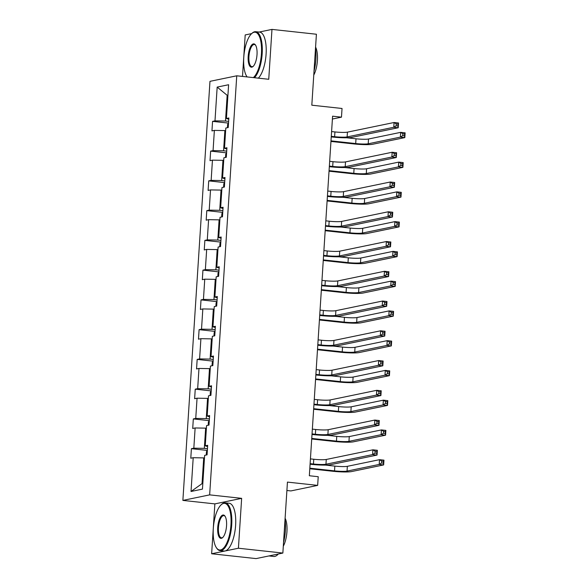 <?xml version="1.0" encoding="UTF-8"?>
<svg xmlns="http://www.w3.org/2000/svg" width="588" height="588" viewBox="0 0 588 588"><rect width="100%" height="100%" fill="white"/><g stroke="black" fill="none" stroke-linecap="round" stroke-linejoin="round"><path stroke-width="0.88" d="M241.646 498.345L214.87 503.887L211.643 553.764L238.419 548.229L241.646 498.345L209.651 494.868L236.751 75.801L268.745 79.277L271.972 29.4L259.117 32.061M251.679 33.597L245.196 34.942L242.513 76.425M271.972 29.4L316.41 34.236L311.816 105.193L342.04 108.479L341.474 117.159L332.587 116.189L309.339 475.743L318.226 476.714L317.66 485.387L287.444 482.101L282.857 553.058L256.081 558.6L211.643 553.764M238.419 548.229L282.857 553.058M286.9 490.495L290.884 490.929L317.66 485.387M214.87 503.887L182.875 500.41L209.975 81.342L236.751 75.801M204.47 457.978L203.713 457.898L202.044 483.645L191.026 491.48L193.209 457.714L190.784 458.214L191.401 448.681L207.351 450.415M203.713 457.898L193.209 457.714M209.651 494.868L182.875 500.41M206.395 428.226L205.638 428.145L204.33 448.357L193.827 448.174L191.401 448.681M193.827 448.174L195.128 427.961L192.71 428.461L193.32 418.921L209.277 420.655M208.321 398.466L207.557 398.385L206.256 418.605L195.745 418.421L193.32 418.921M195.745 418.421L197.054 398.201L194.628 398.701L195.245 389.168L211.202 390.902M210.247 368.713L209.482 368.632L208.174 388.844L197.671 388.668L195.245 389.168M197.671 388.668L198.979 368.448L196.554 368.948L197.171 359.408L213.128 361.142M212.165 338.953L211.408 338.872L210.1 359.092L199.597 358.908L197.171 359.408M199.597 358.908L200.905 338.688L198.479 339.188L199.097 329.655L215.046 331.389M214.091 309.2L213.334 309.119L212.025 329.331L201.522 329.155L199.097 329.655M201.522 329.155L202.831 308.935L200.405 309.435L201.023 299.895L216.972 301.629M216.016 279.44L215.259 279.359L213.951 299.579L203.448 299.395L201.023 299.895M203.448 299.395L204.749 279.175L202.331 279.675L202.941 270.142L218.898 271.876M217.942 249.687L217.178 249.606L215.877 269.826L205.366 269.642L202.941 270.142M205.366 269.642L206.675 249.422L204.249 249.922L204.867 240.382L220.823 242.116M219.868 219.927L219.104 219.846L217.795 240.066L207.292 239.882L204.867 240.382M207.292 239.882L208.6 219.662L206.175 220.169L206.792 210.629L222.749 212.364L221.882 213.606L221.661 216.965M221.786 190.174L221.029 190.093L219.721 210.313L209.218 210.129L206.792 210.629M209.218 210.129L210.526 189.909L208.101 190.409L208.718 180.869L224.667 182.611M223.712 160.414L222.955 160.333L221.647 180.553L211.143 180.369L208.718 180.869M211.143 180.369L212.452 160.149L210.026 160.656L210.644 151.116L226.593 152.851M225.638 130.661L224.881 130.58L223.572 150.8L213.069 150.616L210.644 151.116M213.069 150.616L214.37 130.396L211.952 130.896L212.562 121.363L228.519 123.098L227.652 124.34L227.438 127.692M227.916 95.374L227.159 95.293L225.498 121.04L214.987 120.856L212.562 121.363M214.987 120.856L217.17 87.097L228.607 84.731L226.424 118.489L228.85 117.99L228.232 127.53L225.807 128.03L224.498 148.249L226.924 147.75L226.306 157.283L223.881 157.782L222.573 178.002L224.998 177.502L224.381 187.043L221.963 187.543L220.654 207.762L223.072 207.263L222.462 216.796L220.037 217.295L218.729 237.515L221.154 237.015L220.537 246.556L218.111 247.056L216.803 267.275L219.228 266.776L218.611 276.309L216.186 276.808L214.877 297.028L217.303 296.528L216.685 306.069L214.26 306.569L212.952 326.788L215.377 326.289L214.76 335.821L212.341 336.321L211.033 356.541L213.451 356.041L212.841 365.582L210.416 366.081L209.107 386.301L211.533 385.794L210.916 395.334L208.49 395.834L207.182 416.054L209.607 415.554L208.99 425.095L206.564 425.594L205.256 445.814L207.682 445.307L207.064 454.847L204.639 455.347L202.456 489.113L191.026 491.48M207.601 446.571L205.256 445.814M207.461 448.703L204.33 448.357M205.638 428.145L195.128 427.961M209.526 416.819L207.182 416.054M209.387 418.943L206.256 418.605M207.557 398.385L197.054 398.201M211.452 387.058L209.107 386.301M211.312 389.19L208.174 388.844M209.482 368.632L198.979 368.448M213.37 357.306L211.033 356.541M213.238 359.43L210.1 359.092M211.408 338.872L200.905 338.688M215.296 327.553L212.952 326.788M215.157 329.677L212.025 329.331M213.334 309.119L202.831 308.935M217.222 297.793L214.877 297.028M217.082 299.917L213.951 299.579M215.259 279.359L204.749 279.175M219.148 268.04L216.803 267.275M219.008 270.164L215.877 269.826M217.178 249.606L206.675 249.422M221.073 238.28L218.729 237.515M220.934 240.404L217.795 240.066M219.104 219.846L208.6 219.662M222.992 208.527L220.654 207.762M222.859 210.651L219.721 210.313M221.029 190.093L210.526 189.909M224.917 178.767L222.573 178.002M224.778 180.898L221.647 180.553M222.955 160.333L212.452 160.149M226.843 149.014L224.498 148.249M226.703 151.138L223.572 150.8M224.881 130.58L214.37 130.396M228.769 119.254L226.424 118.489M332.404 119.033L341.474 117.159M202.044 483.645L202.823 483.49M228.629 121.385L225.498 121.04M227.938 95.131L227.159 95.293L217.17 87.097M331.287 136.335L334.623 136.703A9.614 1.058 -176.3 0 0 347.126 136.916L393.769 127.265L394.078 122.502L398.524 122.98L398.216 127.75L351.573 137.401A14.421 1.58 3.7 0 1 332.815 137.07L331.25 136.901M331.595 131.565L334.932 131.933A9.614 1.058 -176.3 0 0 347.434 132.146L394.078 122.502L396.261 123.884L396.136 125.788L397.914 125.979L398.039 124.075L396.261 123.884M397.914 125.979L398.216 127.75L393.769 127.265L396.136 125.788M398.039 124.075L398.524 122.98M330.993 140.87L355.696 143.56A9.614 1.058 -176.3 0 0 368.206 143.781L400.369 137.122L400.678 132.351L405.125 132.837L404.816 137.607L372.645 144.258A14.421 1.58 3.7 0 1 353.888 143.935L330.956 141.443M346.663 137.776L356.005 138.79A9.614 1.058 -176.3 0 0 368.514 139.011L400.678 132.351L402.861 133.733L402.736 135.644L404.515 135.835L404.64 133.932L402.861 133.733M404.515 135.835L404.816 137.607L400.369 137.122L402.736 135.644M404.64 133.932L405.125 132.837M253.347 77.609A23.461 8.644 -83.8 0 0 261.425 53.706A23.461 8.644 -83.8 0 0 251.524 33.744A23.461 8.644 -83.8 0 0 243.77 57.359A23.461 8.644 -83.8 0 0 246.864 76.572A23.461 8.644 -83.8 0 0 247.122 76.925L246.864 76.572M251.524 33.744L252.031 33.266A24.042 8.849 96.2 0 1 255.729 31.693A24.042 8.849 96.2 0 1 262.182 53.714A24.042 8.849 96.2 0 1 254.428 77.719M257.015 54.618A11.731 4.322 96.2 0 1 253.134 66.422A11.731 4.322 96.2 0 1 248.187 56.441A11.731 4.322 96.2 0 1 251.047 45.901A11.731 4.322 96.2 0 1 255.464 45.004A11.731 4.322 96.2 0 1 257.015 54.618M255.662 45.313A11.157 4.109 -83.8 0 0 254.339 44.497A11.157 4.109 -83.8 0 0 248.937 56.455A11.157 4.109 -83.8 0 0 251.929 66.679A11.157 4.109 -83.8 0 0 253.391 66.165M315.491 48.385A24.042 8.849 96.2 0 1 315.859 59.557A24.042 8.849 96.2 0 1 314.021 71.177M315.58 47.099A17.309 6.372 96.2 0 1 317.41 60.52A17.309 6.372 96.2 0 1 313.764 75.08M255.729 31.693L259.639 32.112A24.042 8.849 96.2 0 1 266.092 54.14A24.042 8.849 96.2 0 1 258.338 78.145M230.959 524.841A23.461 8.644 -83.8 0 0 221.059 504.886A23.461 8.644 -83.8 0 0 213.304 528.494A23.461 8.644 -83.8 0 0 216.399 547.715A23.461 8.644 -83.8 0 0 225.233 545.921A23.461 8.644 -83.8 0 0 230.959 524.841M221.059 504.886L221.566 504.408A24.042 8.849 96.2 0 1 225.263 502.828A24.042 8.849 96.2 0 1 231.709 524.856A24.042 8.849 96.2 0 1 220.066 550.625A24.042 8.849 96.2 0 1 216.796 548.295L216.399 547.715M226.549 525.76A11.731 4.322 96.2 0 1 222.668 537.564A11.731 4.322 96.2 0 1 217.714 527.583A11.731 4.322 96.2 0 1 220.581 517.043A11.731 4.322 96.2 0 1 224.998 516.146A11.731 4.322 96.2 0 1 226.549 525.76M225.189 516.455A11.157 4.109 -83.8 0 0 223.874 515.639A11.157 4.109 -83.8 0 0 218.464 527.598A11.157 4.109 -83.8 0 0 221.456 537.814A11.157 4.109 -83.8 0 0 222.925 537.307M285.026 519.527A24.042 8.849 96.2 0 1 285.386 530.692A24.042 8.849 96.2 0 1 283.548 542.32M285.106 518.241A17.309 6.372 96.2 0 1 286.944 531.662A17.309 6.372 96.2 0 1 283.298 546.223M225.263 502.828L229.173 503.255A24.042 8.849 96.2 0 1 235.619 525.282A24.042 8.849 96.2 0 1 223.977 551.052L220.066 550.625M271.766 555.351A24.042 8.849 96.2 0 1 269.297 555.983A24.042 8.849 96.2 0 1 268.981 555.932M278.271 554.006A24.042 8.849 96.2 0 1 273.743 556.461L269.297 555.983M329.361 166.095L332.698 166.455A9.614 1.058 -176.3 0 0 345.207 166.676L391.843 157.025L392.152 152.255L396.599 152.74L396.29 157.511L349.647 167.154A14.421 1.58 3.7 0 1 330.89 166.83L329.324 166.661M329.67 161.325L333.006 161.685A9.614 1.058 -176.3 0 0 345.509 161.906L392.152 152.255L394.335 153.637L394.21 155.548L395.989 155.739L396.114 153.828L394.335 153.637M395.989 155.739L396.29 157.511L391.843 157.025L394.21 155.548M396.114 153.828L396.599 152.74M327.435 195.848L330.772 196.208A9.614 1.058 -176.3 0 0 343.282 196.429L389.925 186.778L390.234 182.015L394.673 182.493L394.364 187.263L347.721 196.914A14.421 1.58 3.7 0 1 328.964 196.583L327.398 196.414M327.744 191.078L331.081 191.445A9.614 1.058 -176.3 0 0 343.59 191.659L390.234 182.015L392.409 183.39L392.292 185.301L394.063 185.492L394.188 183.588L392.409 183.39M394.063 185.492L394.364 187.263L389.925 186.778L392.292 185.301M394.188 183.588L394.673 182.493M226.593 152.88L225.733 154.093L225.513 157.452M329.067 170.63L353.77 173.313A9.614 1.058 -176.3 0 0 366.28 173.534L398.444 166.882L398.752 162.112L403.199 162.597L402.89 167.367L370.719 174.019A14.421 1.58 3.7 0 1 351.962 173.688L329.03 171.196M344.737 167.529L354.079 168.55A9.614 1.058 -176.3 0 0 366.589 168.763L398.752 162.112L400.935 163.493L400.81 165.397L402.589 165.596L402.714 163.684L400.935 163.493M402.589 165.596L402.89 167.367L398.444 166.882L400.81 165.397M402.714 163.684L403.199 162.597M224.667 182.64L223.808 183.853L223.587 187.204M327.141 200.383L351.852 203.073A9.614 1.058 -176.3 0 0 364.354 203.294L396.525 196.635L396.834 191.864L401.273 192.349L400.965 197.12L368.801 203.771A14.421 1.58 3.7 0 1 350.036 203.448L327.104 200.949M342.819 197.289L352.153 198.303A9.614 1.058 -176.3 0 0 364.663 198.524L396.834 191.864L399.009 193.246L398.892 195.157L400.663 195.348L400.788 193.445L399.009 193.246M400.663 195.348L400.965 197.12L396.525 196.635L398.892 195.157M400.788 193.445L401.273 192.349M325.509 225.608L328.846 225.968A9.614 1.058 -176.3 0 0 341.356 226.189L387.999 216.538L388.308 211.768L392.747 212.253L392.439 217.023L345.795 226.667A14.421 1.58 3.7 0 1 327.038 226.343L325.473 226.174M325.818 220.838L329.155 221.198A9.614 1.058 -176.3 0 0 341.665 221.419L388.308 211.768L390.491 213.15L390.366 215.054L392.145 215.252L392.262 213.341L390.491 213.15M392.145 215.252L392.439 217.023L387.999 216.538L390.366 215.054M392.262 213.341L392.747 212.253M325.215 230.143L349.926 232.826A9.614 1.058 -176.3 0 0 362.428 233.046L394.599 226.395L394.908 221.625L399.348 222.11L399.039 226.872L366.875 233.532A14.421 1.58 3.7 0 1 348.118 233.201L325.179 230.709M340.893 227.041L350.235 228.063A9.614 1.058 -176.3 0 0 362.737 228.276L394.908 221.625L397.091 223.006L396.966 224.91L398.745 225.108L398.862 223.197L397.091 223.006M398.745 225.108L399.039 226.872L394.599 226.395L396.966 224.91M398.862 223.197L399.348 222.11M323.591 255.361L326.928 255.721A9.614 1.058 -176.3 0 0 339.43 255.942L386.073 246.291L386.382 241.528L390.829 242.006L390.52 246.776L343.877 256.427A14.421 1.58 3.7 0 1 325.12 256.096L323.554 255.927M323.9 250.591L327.237 250.958A9.614 1.058 -176.3 0 0 339.739 251.172L386.382 241.528L388.565 242.903L388.44 244.814L390.219 245.005L390.344 243.101L388.565 242.903M390.219 245.005L390.52 246.776L386.073 246.291L388.44 244.814M390.344 243.101L390.829 242.006M220.823 242.153L219.956 243.366L219.743 246.717M323.297 259.896L348 262.586A9.614 1.058 -176.3 0 0 360.503 262.807L392.674 256.147L392.982 251.377L397.429 251.862L397.12 256.633L364.95 263.284A14.421 1.58 3.7 0 1 346.192 262.961L323.26 260.462M338.967 256.802L348.309 257.816A9.614 1.058 -176.3 0 0 360.811 258.036L392.982 251.377L395.165 252.759L395.04 254.67L396.819 254.861L396.944 252.958L395.165 252.759M396.819 254.861L397.12 256.633L392.674 256.147L395.04 254.67M396.944 252.958L397.429 251.862M321.665 285.121L325.002 285.481A9.614 1.058 -176.3 0 0 337.505 285.702L384.148 276.051L384.456 271.281L388.903 271.766L388.595 276.536L341.951 286.18A14.421 1.58 3.7 0 1 323.194 285.856L321.629 285.687M321.974 280.351L325.311 280.711A9.614 1.058 -176.3 0 0 337.813 280.932L384.456 271.281L386.639 272.663L386.514 274.567L388.293 274.765L388.418 272.854L386.639 272.663M388.293 274.765L388.595 276.536L384.148 276.051L386.514 274.567M388.418 272.854L388.903 271.766M218.898 271.906L218.03 273.119L217.817 276.478M321.371 289.656L346.075 292.339A9.614 1.058 -176.3 0 0 358.584 292.559L390.748 285.908L391.057 281.137L395.504 281.623L395.195 286.385L363.024 293.044A14.421 1.58 3.7 0 1 344.267 292.714L321.335 290.222M337.042 286.554L346.383 287.576A9.614 1.058 -176.3 0 0 358.893 287.789L391.057 281.137L393.24 282.519L393.115 284.423L394.893 284.621L395.018 282.71L393.24 282.519M394.893 284.621L395.195 286.385L390.748 285.908L393.115 284.423M395.018 282.71L395.504 281.623M319.74 314.874L323.077 315.234A9.614 1.058 -176.3 0 0 335.586 315.455L382.222 305.804L382.531 301.034L386.978 301.519L386.669 306.289L340.026 315.94A14.421 1.58 3.7 0 1 321.269 315.609L319.703 315.44M320.048 310.104L323.385 310.471A9.614 1.058 -176.3 0 0 335.888 310.685L382.531 301.034L384.714 302.416L384.589 304.327L386.367 304.518L386.492 302.614L384.714 302.416M386.367 304.518L386.669 306.289L382.222 305.804L384.589 304.327M386.492 302.614L386.978 301.519M216.972 301.666L216.112 302.879L215.892 306.23M319.446 319.409L344.149 322.099A9.614 1.058 -176.3 0 0 356.659 322.32L388.822 315.66L389.131 310.89L393.578 311.375L393.269 316.146L361.098 322.797A14.421 1.58 3.7 0 1 342.341 322.474L319.409 319.975M335.116 316.315L344.458 317.329A9.614 1.058 -176.3 0 0 356.967 317.549L389.131 310.89L391.314 312.272L391.189 314.183L392.968 314.374L393.093 312.471L391.314 312.272M392.968 314.374L393.269 316.146L388.822 315.66L391.189 314.183M393.093 312.471L393.578 311.375M317.814 344.627L321.151 344.994A9.614 1.058 -176.3 0 0 333.661 345.215L380.304 335.564L380.612 330.794L385.052 331.279L384.743 336.042L338.1 345.693A14.421 1.58 3.7 0 1 319.343 345.369L317.777 345.2M318.123 339.864L321.46 340.224A9.614 1.058 -176.3 0 0 333.969 340.445L380.612 330.794L382.788 332.176L382.67 334.08L384.442 334.278L384.567 332.367L382.788 332.176M384.442 334.278L384.743 336.042L380.304 335.564L382.67 334.08M384.567 332.367L385.052 331.279M215.046 331.419L214.186 332.632L213.966 335.983M317.52 349.169L342.231 351.852A9.614 1.058 -176.3 0 0 354.733 352.072L386.904 345.421L387.213 340.65L391.652 341.136L391.343 345.898L359.18 352.557A14.421 1.58 3.7 0 1 340.415 352.227L317.483 349.735M333.198 346.067L342.532 347.089A9.614 1.058 -176.3 0 0 355.042 347.302L387.213 340.65L389.388 342.032L389.271 343.936L391.042 344.127L391.167 342.223L389.388 342.032M391.042 344.127L391.343 345.898L386.904 345.421L389.271 343.936M391.167 342.223L391.652 341.136M315.888 374.387L319.225 374.747A9.614 1.058 -176.3 0 0 331.735 374.968L378.378 365.317L378.687 360.547L383.126 361.032L382.817 365.802L336.174 375.453A14.421 1.58 3.7 0 1 317.417 375.122L315.852 374.953M316.197 369.617L319.534 369.984A9.614 1.058 -176.3 0 0 332.044 370.197L378.687 360.547L380.87 361.929L380.745 363.84L382.523 364.031L382.641 362.127L380.87 361.929M382.523 364.031L382.817 365.802L378.378 365.317L380.745 363.84M382.641 362.127L383.126 361.032M213.121 361.179L212.261 362.392L212.04 365.743M315.594 378.922L340.305 381.612A9.614 1.058 -176.3 0 0 352.807 381.825L384.978 375.173L385.287 370.403L389.726 370.888L389.418 375.659L357.254 382.31A14.421 1.58 3.7 0 1 338.497 381.987L315.558 379.488M331.272 375.828L340.614 376.842A9.614 1.058 -176.3 0 0 353.116 377.062L385.287 370.403L387.47 371.785L387.345 373.696L389.124 373.887L389.241 371.976L387.47 371.785M389.124 373.887L389.418 375.659L384.978 375.173L387.345 373.696M389.241 371.976L389.726 370.888M313.97 404.14L317.307 404.507A9.614 1.058 -176.3 0 0 329.809 404.72L376.452 395.077L376.761 390.307L381.208 390.792L380.899 395.555L334.256 405.205A14.421 1.58 3.7 0 1 315.491 404.882L313.933 404.713M314.271 399.377L317.616 399.737A9.614 1.058 -176.3 0 0 330.118 399.958L376.761 390.307L378.944 391.689L378.819 393.592L380.598 393.791L380.723 391.88L378.944 391.689M380.598 393.791L380.899 395.555L376.452 395.077L378.819 393.592M380.723 391.88L381.208 390.792M312.044 433.9L315.381 434.26A9.614 1.058 -176.3 0 0 327.884 434.481L374.527 424.83L374.835 420.06L379.282 420.545L378.973 425.315L332.33 434.966A14.421 1.58 3.7 0 1 313.573 434.635L312.007 434.466M312.353 429.13L315.69 429.49A9.614 1.058 -176.3 0 0 328.192 429.71L374.835 420.06L377.018 421.442L376.893 423.353L378.672 423.544L378.797 421.64L377.018 421.442M378.672 423.544L378.973 425.315L374.527 424.83L376.893 423.353M378.797 421.64L379.282 420.545M310.119 463.653L313.455 464.02A9.614 1.058 -176.3 0 0 325.958 464.233L372.601 454.59L372.91 449.82L377.356 450.305L377.048 455.068L330.405 464.718A14.421 1.58 3.7 0 1 311.647 464.395L310.082 464.226M310.427 458.89L313.764 459.25A9.614 1.058 -176.3 0 0 326.266 459.471L372.91 449.82L375.093 451.202L374.968 453.105L376.746 453.304L376.871 451.393L375.093 451.202M376.746 453.304L377.048 455.068L372.601 454.59L374.968 453.105M376.871 451.393L377.356 450.305M211.195 390.932L210.335 392.145L210.122 395.496M313.676 408.682L338.379 411.365A9.614 1.058 -176.3 0 0 350.882 411.585L383.053 404.934L383.361 400.163L387.808 400.641L387.499 405.411L355.328 412.07A14.421 1.58 3.7 0 1 336.571 411.74L313.639 409.248M329.346 405.58L338.688 406.595A9.614 1.058 -176.3 0 0 351.19 406.815L383.361 400.163L385.544 401.545L385.419 403.449L387.198 403.64L387.323 401.736L385.544 401.545M387.198 403.64L387.499 405.411L383.053 404.934L385.419 403.449M387.323 401.736L387.808 400.641M209.277 420.692L208.409 421.905L208.196 425.256M311.75 438.435L336.454 441.125A9.614 1.058 -176.3 0 0 348.963 441.338L381.127 434.686L381.436 429.916L385.882 430.401L385.574 435.171L353.403 441.823A14.421 1.58 3.7 0 1 334.646 441.5L311.714 439.001M327.42 435.34L336.762 436.355A9.614 1.058 -176.3 0 0 349.272 436.575L381.436 429.916L383.619 431.298L383.494 433.209L385.272 433.4L385.397 431.489L383.619 431.298M385.272 433.4L385.574 435.171L381.127 434.686L383.494 433.209M385.397 431.489L385.882 430.401M207.351 450.445L206.484 451.657L206.27 455.009M309.825 468.195L334.528 470.878A9.614 1.058 -176.3 0 0 347.038 471.098L379.201 464.439L379.51 459.676L383.957 460.154L383.648 464.924L351.477 471.583A14.421 1.58 3.7 0 1 332.72 471.253L309.788 468.761M325.495 465.093L334.837 466.108A9.614 1.058 -176.3 0 0 347.346 466.328L379.51 459.676L381.693 461.058L381.568 462.962L383.347 463.153L383.472 461.249L381.693 461.058M383.347 463.153L383.648 464.924L379.201 464.439L381.568 462.962M383.472 461.249L383.957 460.154M334.932 131.933L334.623 136.703M347.434 132.146L347.126 136.916M356.005 138.79L355.696 143.56M368.514 139.011L368.206 143.781M333.006 161.685L332.698 166.455M345.509 161.906L345.207 166.676M331.081 191.445L330.772 196.208M343.59 191.659L343.282 196.429M354.079 168.55L353.77 173.313M366.589 168.763L366.28 173.534M352.153 198.303L351.852 203.073M364.663 198.524L364.354 203.294M329.155 221.198L328.846 225.968M341.665 221.419L341.356 226.189M350.235 228.063L349.926 232.826M362.737 228.276L362.428 233.046M327.237 250.958L326.928 255.721M339.739 251.172L339.43 255.942M348.309 257.816L348 262.586M360.811 258.036L360.503 262.807M325.311 280.711L325.002 285.481M337.813 280.932L337.505 285.702M346.383 287.576L346.075 292.339M358.893 287.789L358.584 292.559M323.385 310.471L323.077 315.234M335.888 310.685L335.586 315.455M344.458 317.329L344.149 322.099M356.967 317.549L356.659 322.32M321.46 340.224L321.151 344.994M333.969 340.445L333.661 345.215M342.532 347.089L342.231 351.852M355.042 347.302L354.733 352.072M319.534 369.984L319.225 374.747M332.044 370.197L331.735 374.968M340.614 376.842L340.305 381.612M353.116 377.062L352.807 381.825M317.616 399.737L317.307 404.507M330.118 399.958L329.809 404.72M315.69 429.49L315.381 434.26M328.192 429.71L327.884 434.481M313.764 459.25L313.455 464.02M326.266 459.471L325.958 464.233M338.688 406.595L338.379 411.365M351.19 406.815L350.882 411.585M336.762 436.355L336.454 441.125M349.272 436.575L348.963 441.338M334.837 466.108L334.528 470.878M347.346 466.328L347.038 471.098"/></g></svg>
